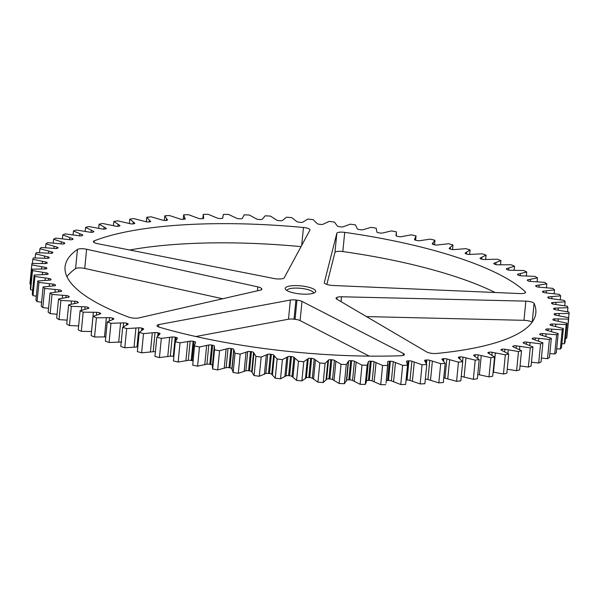 <?xml version="1.0" encoding="UTF-8"?>
<svg xmlns="http://www.w3.org/2000/svg" width="599" height="599" viewBox="0 0 599 599"><rect width="100%" height="100%" fill="white"/><g stroke="black" fill="none" stroke-linecap="round" stroke-linejoin="round"><path stroke-width="0.9" d="M86.623 249.251L84.744 268.442A6.664 1.76 5.6 0 0 75.788 268.502A6.664 1.76 5.6 0 0 75.579 268.629L77.458 249.439A6.664 1.76 -174.4 0 1 77.668 249.319A6.664 1.76 -174.4 0 1 86.623 249.251L257.825 286.876A6.664 1.76 -174.4 0 1 261.441 288.448A39.976 10.55 5.6 0 0 261.666 288.74A6.664 1.76 -174.4 0 1 261.838 289.205A6.664 1.76 -174.4 0 1 260.303 290.148L138.646 317.957A6.664 1.76 -174.4 0 1 128.71 317.126A236.508 62.408 -174.4 0 1 65.066 266.817A236.508 62.408 -174.4 0 1 77.458 249.439M93.923 240.978A6.664 1.76 -174.4 0 1 94.178 240.865A236.508 62.408 -174.4 0 1 303.446 227.493A6.664 1.76 -174.4 0 1 309.99 229.896A6.664 1.76 -174.4 0 1 309.93 230.083L284.188 277.891A6.664 1.76 -174.4 0 1 280.879 278.887A39.976 10.55 5.6 0 0 279.965 278.947A6.664 1.76 -174.4 0 1 274.087 278.535L97.532 243.658A6.664 1.76 -174.4 0 1 93.362 241.592A6.664 1.76 -174.4 0 1 93.923 240.978M344.71 232.367L342.823 251.55A6.664 1.76 5.6 0 0 335.507 251.909A6.664 1.76 5.6 0 0 334.961 252.449L336.84 233.266A6.664 1.76 -174.4 0 1 337.394 232.719A6.664 1.76 -174.4 0 1 344.71 232.367A236.508 62.408 -174.4 0 1 525.293 291.788A6.664 1.76 -174.4 0 1 525.585 292.379A6.664 1.76 -174.4 0 1 520.134 293.577L333.022 285.498A6.664 1.76 -174.4 0 1 327.353 284.547A39.976 10.55 5.6 0 0 326.567 284.285A6.664 1.76 -174.4 0 1 324.291 282.698A6.664 1.76 -174.4 0 1 324.299 282.631L336.84 233.266M337.11 297.366A6.664 1.76 -174.4 0 1 341.55 296.767L525.855 301.14A6.664 1.76 -174.4 0 1 534.068 303.379A236.508 62.408 -174.4 0 1 535.828 312.978A236.508 62.408 -174.4 0 1 436.409 353.47A6.664 1.76 -174.4 0 1 426.735 351.987L336.833 299.186A6.664 1.76 -174.4 0 1 336.046 298.235A6.664 1.76 -174.4 0 1 336.608 297.621A6.664 1.76 -174.4 0 1 336.645 297.598A39.976 10.55 5.6 0 0 337.072 297.381A6.664 1.76 -174.4 0 1 337.11 297.366M157.53 324.987A6.664 1.76 -174.4 0 1 158.81 324.591L290.365 300.039A6.664 1.76 -174.4 0 1 295.913 300.009A39.976 10.55 5.6 0 0 296.969 300.136A6.664 1.76 -174.4 0 1 302.001 301.409L403.367 353.477A6.664 1.76 -174.4 0 1 404.385 354.556A6.664 1.76 -174.4 0 1 400.574 355.761A236.508 62.408 -174.4 0 1 159.633 327.301A6.664 1.76 -174.4 0 1 156.968 325.601A6.664 1.76 -174.4 0 1 157.53 324.987M314.408 292.806A15.319 4.043 -174.4 0 1 299.201 293.832A15.319 4.043 -174.4 0 1 285.671 289.564A15.319 4.043 -174.4 0 1 286.487 286.988A15.319 4.043 -174.4 0 1 305.804 286.584A15.319 4.043 -174.4 0 1 315.007 292.439A15.319 4.043 -174.4 0 1 314.408 292.806M313.509 293.188A13.328 3.519 5.6 0 0 313.517 293.121A13.328 3.519 5.6 0 0 303.161 288.636A13.328 3.519 5.6 0 0 288.119 289.287A13.328 3.519 5.6 0 0 286.996 290.515A13.328 3.519 5.6 0 0 286.996 290.59M53.199 243.089L53.581 239.203L63.973 242.685A2.501 0.659 -174.4 0 1 64.812 243.276A2.501 0.659 -174.4 0 1 64.602 243.508A2.501 0.659 -174.4 0 1 64.587 243.516A254.83 67.245 -174.4 0 0 64.228 243.726A2.501 0.659 -174.4 0 1 64.138 243.778A2.501 0.659 -174.4 0 1 61.787 243.958L47.688 242.64A269.82 71.199 -174.4 0 0 45.943 243.815L57.062 247.14A2.501 0.659 -174.4 0 1 58.058 247.776A2.501 0.659 -174.4 0 1 57.908 247.979A254.83 67.245 -174.4 0 0 57.624 248.203A2.501 0.659 -174.4 0 1 57.482 248.3A2.501 0.659 -174.4 0 1 55.325 248.495L41.264 247.477A269.82 71.199 -174.4 0 0 39.923 248.72L51.694 251.865A2.501 0.659 -174.4 0 1 52.854 252.546A2.501 0.659 -174.4 0 1 52.764 252.703A254.83 67.245 -174.4 0 0 52.555 252.935A2.501 0.659 -174.4 0 1 52.375 253.085A2.501 0.659 -174.4 0 1 50.413 253.295L36.472 252.583A269.82 71.199 -174.4 0 0 35.543 253.886L47.898 256.829A2.501 0.659 -174.4 0 1 49.23 257.555A2.501 0.659 -174.4 0 1 49.185 257.66A254.83 67.245 -174.4 0 0 49.051 257.907A2.501 0.659 -174.4 0 1 48.848 258.102A2.501 0.659 -174.4 0 1 47.081 258.319L33.357 257.929A269.82 71.199 -174.4 0 0 32.84 259.285L45.696 262.003A2.501 0.659 -174.4 0 1 47.209 262.766A2.501 0.659 -174.4 0 1 47.194 262.819A254.83 67.245 -174.4 0 0 47.134 263.081A2.501 0.659 -174.4 0 1 47.134 263.096L47.134 263.081M47.134 263.096A2.501 0.659 -174.4 0 1 46.924 263.328A2.501 0.659 -174.4 0 1 45.352 263.553L31.927 263.47A269.82 71.199 -174.4 0 0 31.912 263.567A269.82 71.199 -174.4 0 0 31.829 264.87L45.105 267.349A2.501 0.659 -174.4 0 1 46.804 268.15A2.501 0.659 -174.4 0 1 46.797 268.157L46.752 268.629M46.812 268.554L46.819 268.419A2.501 0.659 -174.4 0 1 46.827 268.487A2.501 0.659 -174.4 0 1 46.617 268.719A2.501 0.659 -174.4 0 1 45.239 268.944L32.189 269.183L30.309 288.366A269.82 71.199 -174.4 0 0 30.639 289.804L32.518 270.621A269.82 71.199 -174.4 0 1 32.189 269.183M48.092 274.14L48.115 273.893A2.501 0.659 -174.4 0 1 48.145 274.02A2.501 0.659 -174.4 0 1 47.935 274.252A2.501 0.659 -174.4 0 1 46.737 274.469L34.15 275.023L32.271 294.206A269.82 71.199 -174.4 0 0 33.02 295.674L34.899 276.483A269.82 71.199 -174.4 0 1 34.15 275.023M50.967 279.815L50.997 279.471A2.501 0.659 -174.4 0 1 51.072 279.651A2.501 0.659 -174.4 0 1 50.863 279.883A2.501 0.659 -174.4 0 1 49.837 280.1L37.797 280.953L35.918 300.144A269.82 71.199 -174.4 0 0 37.078 301.626L38.965 282.436A269.82 71.199 -174.4 0 1 37.797 280.953M55.422 285.558L55.467 285.117A2.501 0.659 -174.4 0 1 55.587 285.356A2.501 0.659 -174.4 0 1 55.378 285.588A2.501 0.659 -174.4 0 1 54.516 285.783L43.106 286.951L41.226 306.134A269.82 71.199 -174.4 0 0 42.791 307.624L44.678 288.441A269.82 71.199 -174.4 0 1 43.106 286.951M61.427 291.331L61.48 290.792A2.501 0.659 -174.4 0 1 61.667 291.084A2.501 0.659 -174.4 0 1 61.457 291.316A2.501 0.659 -174.4 0 1 60.761 291.496L50.039 292.963L48.16 312.146A269.82 71.199 -174.4 0 0 50.129 313.636L52.008 294.446A269.82 71.199 -174.4 0 1 50.039 292.963M68.937 297.097L68.997 296.46A2.501 0.659 -174.4 0 1 69.274 296.812A2.501 0.659 -174.4 0 1 69.065 297.037A2.501 0.659 -174.4 0 1 68.511 297.201L58.56 298.953L56.68 318.136A269.82 71.199 -174.4 0 0 59.024 319.611L60.911 300.428A269.82 71.199 -174.4 0 1 58.56 298.953M77.915 302.809L77.99 302.091A2.501 0.659 -174.4 0 1 78.364 302.488A2.501 0.659 -174.4 0 1 78.155 302.72A2.501 0.659 -174.4 0 1 77.735 302.854L68.608 304.884L66.721 324.074A269.82 71.199 -174.4 0 0 69.447 325.527L71.326 306.344A269.82 71.199 -174.4 0 1 68.608 304.884M88.3 308.448L88.382 307.639A2.501 0.659 -174.4 0 1 88.869 308.096A2.501 0.659 -174.4 0 1 88.659 308.328A2.501 0.659 -174.4 0 1 88.367 308.433L80.116 310.724L78.237 329.914A269.82 71.199 -174.4 0 0 81.307 331.337L83.194 312.154A269.82 71.199 -174.4 0 1 80.116 310.724M100.026 313.973L100.115 313.075A2.501 0.659 -174.4 0 1 100.722 313.584A2.501 0.659 -174.4 0 1 100.512 313.816A2.501 0.659 -174.4 0 1 100.333 313.891L93.025 316.429L91.145 335.62A269.82 71.199 -174.4 0 0 94.545 337.005L96.432 317.822A269.82 71.199 -174.4 0 1 93.025 316.429M113.016 319.387L113.114 318.368A2.501 0.659 -174.4 0 1 113.862 318.93A2.501 0.659 -174.4 0 1 113.653 319.155A2.501 0.659 -174.4 0 1 113.57 319.192L107.243 321.97L105.357 341.16A269.82 71.199 -174.4 0 0 109.078 342.501L110.957 323.318A269.82 71.199 -174.4 0 1 107.243 321.97M568.773 317.74A269.82 71.199 -174.4 0 1 568.466 319.125L566.587 338.308A269.82 71.199 -174.4 0 0 566.886 336.93L568.773 317.74L555.7 315.141A2.501 0.659 -174.4 0 1 554.09 314.363A2.501 0.659 -174.4 0 1 554.097 314.325A254.83 67.245 -174.4 0 0 554.12 314.071A2.501 0.659 -174.4 0 1 554.112 314.026A2.501 0.659 -174.4 0 1 555.797 313.569L569.05 313.494A269.82 71.199 -174.4 0 0 568.93 312.072L555.483 309.72A2.501 0.659 -174.4 0 1 553.686 308.919A254.83 67.245 -174.4 0 0 553.626 308.657A2.501 0.659 -174.4 0 1 553.611 308.56A2.501 0.659 -174.4 0 1 555.108 308.103L567.934 307.714A269.82 71.199 -174.4 0 0 567.395 306.261L553.648 304.165A2.501 0.659 -174.4 0 1 551.672 303.394A254.83 67.245 -174.4 0 0 551.537 303.124A2.501 0.659 -174.4 0 1 551.484 302.974A2.501 0.659 -174.4 0 1 552.81 302.525L565.127 301.821A269.82 71.199 -174.4 0 0 564.168 300.346L550.219 298.527A2.501 0.659 -174.4 0 1 548.07 297.785A254.83 67.245 -174.4 0 0 547.86 297.508A2.501 0.659 -174.4 0 1 547.763 297.299A2.501 0.659 -174.4 0 1 548.916 296.864L560.649 295.846A269.82 71.199 -174.4 0 0 559.279 294.364L545.21 292.829A2.501 0.659 -174.4 0 1 542.904 292.117A254.83 67.245 -174.4 0 0 542.612 291.84A2.501 0.659 -174.4 0 1 542.462 291.578A2.501 0.659 -174.4 0 1 543.45 291.159L554.524 289.841A269.82 71.199 -174.4 0 0 552.75 288.351L538.651 287.116A2.501 0.659 -174.4 0 1 536.202 286.442A254.83 67.245 -174.4 0 0 535.843 286.165A2.501 0.659 -174.4 0 1 535.611 285.85A2.501 0.659 -174.4 0 1 536.442 285.446L546.79 283.836A269.82 71.199 -174.4 0 0 544.633 282.354L530.587 281.418A2.501 0.659 -174.4 0 1 528.019 280.789A254.83 67.245 -174.4 0 0 527.577 280.512A2.501 0.659 -174.4 0 1 527.255 280.137A2.501 0.659 -174.4 0 1 527.951 279.763L537.498 277.869A269.82 71.199 -174.4 0 0 534.959 276.401L521.07 275.78A2.501 0.659 -174.4 0 1 518.39 275.188A254.83 67.245 -174.4 0 0 517.88 274.919A2.501 0.659 -174.4 0 1 517.454 274.492A2.501 0.659 -174.4 0 1 518.015 274.14L526.708 271.976A269.82 71.199 -174.4 0 0 523.811 270.538L510.153 270.224A2.501 0.659 -174.4 0 1 507.383 269.685A254.83 67.245 -174.4 0 0 506.806 269.423A2.501 0.659 -174.4 0 1 506.267 268.944A2.501 0.659 -174.4 0 1 506.709 268.622L514.496 266.203A269.82 71.199 -174.4 0 0 511.254 264.788L497.919 264.795A2.501 0.659 -174.4 0 1 495.066 264.309A254.83 67.245 -174.4 0 0 494.43 264.054A2.501 0.659 -174.4 0 1 493.756 263.523A2.501 0.659 -174.4 0 1 494.093 263.238L500.921 260.572A269.82 71.199 -174.4 0 0 497.357 259.202L484.426 259.524A2.501 0.659 -174.4 0 1 481.521 259.097A254.83 67.245 -174.4 0 0 480.832 258.85A2.501 0.659 -174.4 0 1 480.009 258.266A2.501 0.659 -174.4 0 1 480.256 258.019L486.081 255.129A269.82 71.199 -174.4 0 0 482.217 253.811L469.781 254.448A2.501 0.659 -174.4 0 1 466.831 254.073A254.83 67.245 -174.4 0 0 466.082 253.841A2.501 0.659 -174.4 0 1 465.116 253.205A2.501 0.659 -174.4 0 1 465.281 253.003L470.065 249.91A269.82 71.199 -174.4 0 0 465.932 248.652L454.057 249.596A2.501 0.659 -174.4 0 1 451.084 249.281A254.83 67.245 -174.4 0 0 450.291 249.057A2.501 0.659 -174.4 0 1 449.168 248.383A2.501 0.659 -174.4 0 1 449.265 248.218L452.986 244.939A269.82 71.199 -174.4 0 0 448.599 243.748L437.367 244.991A2.501 0.659 -174.4 0 1 434.387 244.744A254.83 67.245 -174.4 0 0 433.556 244.534A2.501 0.659 -174.4 0 1 432.253 243.815A2.501 0.659 -174.4 0 1 432.306 243.703L434.934 240.251A269.82 71.199 -174.4 0 0 430.322 239.136L419.809 240.678A2.501 0.659 -174.4 0 1 416.852 240.499A254.83 67.245 -174.4 0 0 415.976 240.296A2.501 0.659 -174.4 0 1 414.501 239.54A2.501 0.659 -174.4 0 1 414.515 239.473L416.035 235.879A269.82 71.199 -174.4 0 0 411.228 234.845L401.495 236.672A2.501 0.659 -174.4 0 1 398.567 236.56A254.83 67.245 -174.4 0 0 397.661 236.373A2.501 0.659 -174.4 0 1 396.006 235.579A2.501 0.659 -174.4 0 1 396.006 235.564L396.403 231.85A269.82 71.199 -174.4 0 0 391.439 230.907L382.544 233.011A2.501 0.659 -174.4 0 1 379.676 232.959A254.83 67.245 -174.4 0 0 378.74 232.786A2.501 0.659 -174.4 0 1 376.891 232L376.165 228.182A269.82 71.199 -174.4 0 0 371.073 227.335L363.069 229.702A2.501 0.659 -174.4 0 1 360.276 229.717A254.83 67.245 -174.4 0 0 359.318 229.567A2.501 0.659 -174.4 0 1 357.289 228.803L355.447 224.91A269.82 71.199 -174.4 0 0 350.258 224.161L343.205 226.774A2.501 0.659 -174.4 0 1 340.494 226.856A254.83 67.245 -174.4 0 0 339.528 226.722A2.501 0.659 -174.4 0 1 337.334 225.988L334.384 222.049A269.82 71.199 -174.4 0 0 329.128 221.405L323.071 224.243A2.501 0.659 -174.4 0 1 320.465 224.393A254.83 67.245 -174.4 0 0 319.484 224.281A2.501 0.659 -174.4 0 1 317.141 223.584L313.105 219.616A269.82 71.199 -174.4 0 0 307.819 219.084L302.787 222.132A2.501 0.659 -174.4 0 1 302.72 222.169A2.501 0.659 -174.4 0 1 300.309 222.341A254.83 67.245 -174.4 0 0 299.328 222.251A2.501 0.659 -174.4 0 1 296.842 221.593L291.75 217.624A269.82 71.199 -174.4 0 0 286.457 217.205L282.496 220.447A2.501 0.659 -174.4 0 1 282.369 220.529A2.501 0.659 -174.4 0 1 280.152 220.724A254.83 67.245 -174.4 0 0 279.171 220.657A2.501 0.659 -174.4 0 1 276.566 220.035L270.449 216.097A269.82 71.199 -174.4 0 0 265.192 215.79L262.31 219.204A2.501 0.659 -174.4 0 1 262.145 219.331A2.501 0.659 -174.4 0 1 260.123 219.541A254.83 67.245 -174.4 0 0 259.157 219.496A2.501 0.659 -174.4 0 1 256.439 218.92L249.334 215.026A269.82 71.199 -174.4 0 0 244.145 214.839L242.37 218.403A2.501 0.659 -174.4 0 1 242.176 218.583A2.501 0.659 -174.4 0 1 240.356 218.8A254.83 67.245 -174.4 0 0 239.398 218.777A2.501 0.659 -174.4 0 1 236.598 218.253L228.541 214.435A269.82 71.199 -174.4 0 0 223.449 214.367L222.618 218.268M222.633 218.261L222.746 217.108L222.798 218.058A2.501 0.659 -174.4 0 1 222.588 218.283A2.501 0.659 -174.4 0 1 220.964 218.508A254.83 67.245 -174.4 0 0 220.028 218.508A2.501 0.659 -174.4 0 1 217.152 218.036L208.205 214.322A269.82 71.199 -174.4 0 0 203.248 214.367L203.705 218.268M203.72 218.163A2.501 0.659 -174.4 0 1 203.72 218.216A2.501 0.659 -174.4 0 1 203.51 218.448A2.501 0.659 -174.4 0 1 202.073 218.672A254.83 67.245 -174.4 0 0 201.167 218.695A2.501 0.659 -174.4 0 1 198.239 218.283L188.453 214.682A269.82 71.199 -174.4 0 0 183.661 214.846L185.226 218.934M185.248 218.725A2.501 0.659 -174.4 0 1 185.271 218.83A2.501 0.659 -174.4 0 1 185.054 219.062A2.501 0.659 -174.4 0 1 183.803 219.286A254.83 67.245 -174.4 0 0 182.927 219.324A2.501 0.659 -174.4 0 1 179.97 218.972L169.405 215.52A269.82 71.199 -174.4 0 0 164.807 215.805L167.473 220.05M167.503 219.736A2.501 0.659 -174.4 0 1 167.563 219.9A2.501 0.659 -174.4 0 1 167.346 220.125A2.501 0.659 -174.4 0 1 166.267 220.342A254.83 67.245 -174.4 0 0 165.436 220.41A2.501 0.659 -174.4 0 1 162.464 220.118L151.188 216.831A269.82 71.199 -174.4 0 0 146.815 217.227L150.559 221.6M150.604 221.188A2.501 0.659 -174.4 0 1 150.708 221.405A2.501 0.659 -174.4 0 1 150.499 221.637A2.501 0.659 -174.4 0 1 149.585 221.84A254.83 67.245 -174.4 0 0 148.799 221.929A2.501 0.659 -174.4 0 1 145.827 221.697L133.921 218.605A269.82 71.199 -174.4 0 0 129.796 219.114L134.648 223.075L134.595 223.592M134.648 223.075A2.501 0.659 -174.4 0 1 134.82 223.352A2.501 0.659 -174.4 0 1 134.61 223.584A2.501 0.659 -174.4 0 1 133.862 223.771A254.83 67.245 -174.4 0 0 133.12 223.876A2.501 0.659 -174.4 0 1 130.17 223.712L117.696 220.821A269.82 71.199 -174.4 0 0 113.855 221.443L119.74 225.389L119.68 225.995M119.74 225.389A2.501 0.659 -174.4 0 1 119.995 225.718A2.501 0.659 -174.4 0 1 119.778 225.95A2.501 0.659 -174.4 0 1 119.186 226.115A254.83 67.245 -174.4 0 0 118.497 226.242A2.501 0.659 -174.4 0 1 115.592 226.145L102.631 223.479A269.82 71.199 -174.4 0 0 99.09 224.206L105.978 228.107L105.911 228.803M105.978 228.107A2.501 0.659 -174.4 0 1 106.323 228.496A2.501 0.659 -174.4 0 1 106.113 228.728A2.501 0.659 -174.4 0 1 105.656 228.87A254.83 67.245 -174.4 0 0 105.027 229.013A2.501 0.659 -174.4 0 1 102.174 228.983L88.817 226.557A269.82 71.199 -174.4 0 0 85.597 227.388L93.444 231.221L93.369 232A2.501 0.659 -174.4 0 0 93.684 231.888A2.501 0.659 -174.4 0 0 93.893 231.656A2.501 0.659 -174.4 0 0 93.444 231.221M73.085 234.883L73.467 230.959L82.22 234.703L82.13 235.587M82.22 234.703A2.501 0.659 -174.4 0 1 82.789 235.19A2.501 0.659 -174.4 0 1 82.58 235.422A2.501 0.659 -174.4 0 1 82.37 235.504A254.83 67.245 -174.4 0 0 81.868 235.684A2.501 0.659 -174.4 0 1 79.188 235.789L65.284 233.895A269.82 71.199 -174.4 0 0 62.775 234.905L72.374 238.529L72.269 239.578M72.374 238.529A2.501 0.659 -174.4 0 1 73.078 239.076A2.501 0.659 -174.4 0 1 72.868 239.301A2.501 0.659 -174.4 0 1 72.756 239.353A254.83 67.245 -174.4 0 0 72.329 239.548A2.501 0.659 -174.4 0 1 72.307 239.555A2.501 0.659 -174.4 0 1 69.761 239.712L55.714 238.103A269.82 71.199 -174.4 0 0 53.581 239.203M63.973 242.685L63.853 243.883M532.706 339.154L532.803 338.195A254.83 67.245 -174.4 0 1 532.601 338.3A254.83 67.245 -174.4 0 1 532.406 338.405L532.354 338.967M48.115 273.893A254.83 67.245 -174.4 0 1 48.017 273.623A2.501 0.659 -174.4 0 0 46.13 272.844L32.518 270.621M50.997 279.471A254.83 67.245 -174.4 0 1 50.825 279.201A2.501 0.659 -174.4 0 0 48.759 278.445L34.899 276.483M55.467 285.117A254.83 67.245 -174.4 0 1 55.213 284.839A2.501 0.659 -174.4 0 0 52.982 284.113L38.965 282.436M61.48 290.792A254.83 67.245 -174.4 0 1 61.15 290.515A2.501 0.659 -174.4 0 0 58.777 289.826L44.678 288.441M68.997 296.46A254.83 67.245 -174.4 0 1 68.6 296.191A2.501 0.659 -174.4 0 0 66.092 295.532L52.008 294.446M77.99 302.091A254.83 67.245 -174.4 0 1 77.518 301.814A2.501 0.659 -174.4 0 0 74.89 301.207L60.911 300.428M88.382 307.639A254.83 67.245 -174.4 0 1 87.843 307.369A2.501 0.659 -174.4 0 0 85.11 306.808L71.326 306.344M100.115 313.075A254.83 67.245 -174.4 0 1 99.516 312.813A2.501 0.659 -174.4 0 0 96.694 312.304L83.194 312.154M113.114 318.368A254.83 67.245 -174.4 0 1 112.455 318.114A2.501 0.659 -174.4 0 0 109.572 317.657L96.432 317.822M127.183 324.673L127.302 323.482A254.83 67.245 -174.4 0 1 126.584 323.235A2.501 0.659 -174.4 0 0 123.649 322.839L110.957 323.318M127.302 323.482A2.501 0.659 -174.4 0 1 128.193 324.089A2.501 0.659 -174.4 0 1 127.991 324.314L122.675 327.309L120.796 346.492A269.82 71.199 -174.4 0 0 124.802 347.779L126.681 328.596A269.82 71.199 -174.4 0 1 122.675 327.309M142.435 329.839L142.577 328.379A254.83 67.245 -174.4 0 1 141.813 328.147A2.501 0.659 -174.4 0 0 138.848 327.81L126.681 328.596M142.577 328.379A2.501 0.659 -174.4 0 1 143.625 329.031A2.501 0.659 -174.4 0 1 143.498 329.218L139.238 332.408L137.358 351.598A269.82 71.199 -174.4 0 0 141.626 352.818L143.505 333.636A269.82 71.199 -174.4 0 1 139.238 332.408M158.668 334.976L158.855 333.037A254.83 67.245 -174.4 0 1 158.046 332.819A2.501 0.659 -174.4 0 0 155.066 332.535L143.505 333.636M158.855 333.037A2.501 0.659 -174.4 0 1 160.075 333.733A2.501 0.659 -174.4 0 1 159.993 333.875L156.826 337.244L154.939 356.427A269.82 71.199 -174.4 0 0 159.446 357.581L161.326 338.39A269.82 71.199 -174.4 0 1 156.826 337.244M175.709 340.674L176.031 337.417A254.83 67.245 -174.4 0 1 175.178 337.215A2.501 0.659 -174.4 0 0 172.205 336.997L161.326 338.39M176.031 337.417A2.501 0.659 -174.4 0 1 177.416 338.158A2.501 0.659 -174.4 0 1 177.386 338.248L175.312 341.774L173.433 360.957A269.82 71.199 -174.4 0 0 178.143 362.036L180.022 342.845A269.82 71.199 -174.4 0 1 175.312 341.774M193.065 360.957A2.501 0.659 5.6 0 0 192.107 360.688L193.994 341.505A254.83 67.245 -174.4 0 1 193.103 341.31A2.501 0.659 -174.4 0 0 190.16 341.16L180.022 342.845M193.994 341.505A2.501 0.659 -174.4 0 1 195.559 342.276A2.501 0.659 -174.4 0 1 195.551 342.321L194.623 345.091L192.713 365.165L194.623 345.091M212.428 365.076A2.501 0.659 5.6 0 0 210.743 364.447L212.623 345.256A254.83 67.245 -174.4 0 1 211.702 345.084A2.501 0.659 -174.4 0 0 208.804 345.002L199.482 346.963A269.82 71.199 -174.4 0 1 194.593 345.975M212.623 345.256A2.501 0.659 -174.4 0 1 214.382 346.057L214.539 349.831L212.66 369.014L212.323 366.169L214.195 347.031M212.316 366.191L214.202 346.978M366.483 380.814L368.363 361.624L367.15 365.255A269.82 71.199 -174.4 0 1 362.006 365.12L360.126 384.311L352.534 380.455A2.501 0.659 5.6 0 0 349.779 379.908L351.658 360.718A254.83 67.245 -174.4 0 1 350.692 360.688A2.501 0.659 -174.4 0 0 348.588 361.055L346.267 364.544A269.82 71.199 -174.4 0 1 341.041 364.297L339.154 383.48L332.535 379.564A2.501 0.659 5.6 0 0 329.869 378.965L331.756 359.782A254.83 67.245 -174.4 0 1 330.775 359.722A2.501 0.659 -174.4 0 0 328.514 360.029L325.092 363.361A269.82 71.199 -174.4 0 1 319.814 362.994L317.934 382.177L312.319 378.224A2.501 0.659 5.6 0 0 309.773 377.587L311.652 358.397A254.83 67.245 -174.4 0 1 310.671 358.322A2.501 0.659 -174.4 0 0 308.26 358.561L303.76 361.714A269.82 71.199 -174.4 0 1 298.467 361.234L296.587 380.417L292.02 376.449A2.501 0.659 5.6 0 0 289.602 375.768L291.481 356.585A254.83 67.245 -174.4 0 1 290.5 356.48A2.501 0.659 -174.4 0 0 287.954 356.66L282.406 359.61A269.82 71.199 -174.4 0 1 277.127 359.018L275.248 378.209L271.759 374.248A2.501 0.659 5.6 0 0 269.483 373.529L271.362 354.346A254.83 67.245 -174.4 0 1 270.389 354.226A2.501 0.659 -174.4 0 0 267.731 354.338L261.171 357.064A269.82 71.199 -174.4 0 1 255.945 356.368L254.058 375.558L251.662 371.635A2.501 0.659 5.6 0 0 249.551 370.886L251.43 351.703A254.83 67.245 -174.4 0 1 250.472 351.561A2.501 0.659 -174.4 0 0 247.716 351.613L240.184 354.099A269.82 71.199 -174.4 0 1 235.033 353.298L233.153 372.488L231.873 368.632A2.501 0.659 5.6 0 0 229.926 367.853L231.813 348.663A254.83 67.245 -174.4 0 1 230.87 348.506A2.501 0.659 -174.4 0 0 228.032 348.491L219.578 350.722A269.82 71.199 -174.4 0 1 214.539 349.831M231.813 348.663A2.501 0.659 -174.4 0 1 233.752 349.442L235.033 353.298M251.43 351.703A2.501 0.659 -174.4 0 1 253.549 352.452L255.945 356.368M271.362 354.346A2.501 0.659 -174.4 0 1 273.638 355.065L277.127 359.018M291.481 356.585A2.501 0.659 -174.4 0 1 293.899 357.266L298.467 361.234M311.652 358.397A2.501 0.659 -174.4 0 1 314.198 359.041L319.814 362.994M331.756 359.782A2.501 0.659 -174.4 0 1 334.414 360.373L341.041 364.297M351.658 360.718A2.501 0.659 -174.4 0 1 354.421 361.264L362.006 365.12M368.363 361.624A2.501 0.659 -174.4 0 1 370.294 361.197L368.415 380.387A254.83 67.245 5.6 0 0 369.358 380.402L371.238 361.212A254.83 67.245 -174.4 0 1 370.294 361.197M371.238 361.212A2.501 0.659 -174.4 0 1 374.076 361.706L382.589 365.48L380.709 384.663L372.196 380.897A2.501 0.659 5.6 0 0 369.358 380.402M426.451 363.63L426.81 359.984A254.83 67.245 -174.4 0 1 425.956 360.036A2.501 0.659 -174.4 0 0 424.579 360.486A2.501 0.659 -174.4 0 0 424.616 360.62L426.758 364.529A269.82 71.199 -174.4 0 1 422.063 364.754L420.184 383.937L409.993 380.41A2.501 0.659 5.6 0 0 407.05 380.028L408.93 360.845A254.83 67.245 -174.4 0 1 408.046 360.875A2.501 0.659 -174.4 0 0 406.489 361.332A2.501 0.659 -174.4 0 0 406.496 361.414L407.522 365.248A269.82 71.199 -174.4 0 1 402.648 365.353L400.768 384.543L391.387 380.882A2.501 0.659 5.6 0 0 388.489 380.44L390.368 361.257A254.83 67.245 -174.4 0 1 389.447 361.264A2.501 0.659 -174.4 0 0 387.71 361.721A2.501 0.659 -174.4 0 0 387.703 361.744L387.613 365.495A269.82 71.199 -174.4 0 1 382.589 365.48M390.368 361.257A2.501 0.659 -174.4 0 1 393.273 361.691L402.648 365.353M408.93 360.845A2.501 0.659 -174.4 0 1 411.88 361.227L422.063 364.754M426.81 359.984A2.501 0.659 -174.4 0 1 429.783 360.306L440.707 363.675L438.827 382.866L427.896 379.496A2.501 0.659 5.6 0 0 425.327 379.152M443.649 361.13L443.889 358.689A254.83 67.245 -174.4 0 1 443.08 358.756A2.501 0.659 -174.4 0 0 441.875 359.198A2.501 0.659 -174.4 0 0 441.957 359.393L445.192 363.338A269.82 71.199 -174.4 0 1 440.707 363.675M443.889 358.689A2.501 0.659 -174.4 0 1 446.861 358.943L458.467 362.14L456.588 381.323L444.982 378.134A2.501 0.659 5.6 0 0 443.769 377.902M459.875 358.868L460.062 356.952A254.83 67.245 -174.4 0 1 459.298 357.041A2.501 0.659 -174.4 0 0 458.257 357.468A2.501 0.659 -174.4 0 0 458.392 357.715L462.72 361.684A269.82 71.199 -174.4 0 1 458.467 362.14M460.062 356.952A2.501 0.659 -174.4 0 1 463.027 357.146L475.224 360.141L473.345 379.324L461.14 376.329M475.067 356.39L475.224 354.788A254.83 67.245 -174.4 0 1 474.513 354.908A2.501 0.659 -174.4 0 0 473.629 355.312A2.501 0.659 -174.4 0 0 473.839 355.611L479.215 359.58A269.82 71.199 -174.4 0 1 475.224 360.141M475.224 354.788A2.501 0.659 -174.4 0 1 478.152 354.922L490.881 357.7L489.001 376.883L477.755 374.465M489.143 353.612L489.278 352.219A254.83 67.245 -174.4 0 1 488.627 352.354A2.501 0.659 -174.4 0 0 487.886 352.744A2.501 0.659 -174.4 0 0 488.185 353.096L494.579 357.026A269.82 71.199 -174.4 0 1 490.881 357.7M489.278 352.219A2.501 0.659 -174.4 0 1 492.161 352.287L505.331 354.825L503.452 374.016L493.104 372.076M502.022 350.49L502.149 349.254A254.83 67.245 -174.4 0 1 501.55 349.412A2.501 0.659 -174.4 0 0 500.944 349.771A2.501 0.659 -174.4 0 0 501.341 350.183L508.716 354.054A269.82 71.199 -174.4 0 1 505.331 354.825M502.149 349.254A2.501 0.659 -174.4 0 1 504.957 349.254L518.487 351.546L516.6 370.736L507.226 369.216M513.628 347.038L513.732 345.915A254.83 67.245 -174.4 0 1 513.201 346.087A2.501 0.659 -174.4 0 0 512.722 346.417A2.501 0.659 -174.4 0 0 513.231 346.881L521.534 350.677A269.82 71.199 -174.4 0 1 518.487 351.546M513.732 345.915A2.501 0.659 -174.4 0 1 516.458 345.848L530.265 347.877L528.378 367.067L520.044 365.914M523.87 343.257L523.975 342.224A254.83 67.245 -174.4 0 1 523.511 342.411A2.501 0.659 -174.4 0 0 523.144 342.71A2.501 0.659 -174.4 0 0 523.773 343.227L532.96 346.911A269.82 71.199 -174.4 0 1 530.265 347.877M523.975 342.224A2.501 0.659 -174.4 0 1 526.596 342.089L540.583 343.841L538.703 363.024L531.463 362.193M532.406 338.405A2.501 0.659 -174.4 0 0 532.137 338.66A2.501 0.659 -174.4 0 0 532.908 339.229L542.911 342.785A269.82 71.199 -174.4 0 1 540.583 343.841M532.803 338.195A2.501 0.659 -174.4 0 1 535.304 338.001L549.388 339.461L547.508 358.651L541.414 358.09M540.073 334.729L540.163 333.868A254.83 67.245 -174.4 0 1 539.834 334.085A2.501 0.659 -174.4 0 0 539.647 334.302A2.501 0.659 -174.4 0 0 540.568 334.923L551.335 338.33A269.82 71.199 -174.4 0 1 549.388 339.461M540.163 333.868A2.501 0.659 -174.4 0 1 542.529 333.606L556.621 334.774L554.741 353.957L549.83 353.62M545.929 330.027L546.003 329.263A254.83 67.245 -174.4 0 1 545.756 329.495A2.501 0.659 -174.4 0 0 545.637 329.667A2.501 0.659 -174.4 0 0 546.715 330.326L558.163 333.561A269.82 71.199 -174.4 0 1 556.621 334.774M546.003 329.263A2.501 0.659 -174.4 0 1 548.22 328.933L562.236 329.794L560.35 348.985L556.673 348.813M550.226 325.055L550.294 324.403A254.83 67.245 -174.4 0 1 550.122 324.643A2.501 0.659 -174.4 0 0 550.054 324.778A2.501 0.659 -174.4 0 0 551.297 325.482L563.367 328.522A269.82 71.199 -174.4 0 1 562.236 329.794M550.294 324.403A2.501 0.659 -174.4 0 1 552.345 324.014L566.19 324.568L564.31 343.759L561.884 343.699M552.952 319.844L553.004 319.327A254.83 67.245 -174.4 0 1 552.907 319.581A2.501 0.659 -174.4 0 0 552.877 319.664A2.501 0.659 -174.4 0 0 554.3 320.405L566.916 323.235A269.82 71.199 -174.4 0 1 566.19 324.568M553.004 319.327A2.501 0.659 -174.4 0 1 554.876 318.885L568.466 319.125M202.821 218.628L203.248 214.367M73.467 230.959A269.82 71.199 -174.4 0 1 76.343 230.038L90.022 232.202A2.501 0.659 -174.4 0 0 92.793 232.165A254.83 67.245 -174.4 0 1 93.354 232M45.561 247.731L45.943 243.815M39.534 252.688L39.923 248.72M35.146 257.944L35.543 253.886M32.428 263.463L32.84 259.285M30.714 284.218L29.95 284.061L31.829 264.87M32.668 290.171L30.639 289.804M36.307 296.191L33.02 295.674M41.608 302.233L37.078 301.626M48.541 308.26L42.791 307.624M57.062 314.243L50.129 313.636M67.11 320.143L59.024 319.611M78.626 325.908L69.447 325.527M91.542 331.517L81.307 331.337M105.776 336.915L94.545 337.005M121.769 342.022L109.078 342.501M137.815 346.986A2.501 0.659 5.6 0 0 136.969 346.993L124.802 347.779M155.396 351.83A2.501 0.659 5.6 0 0 153.187 351.725L141.626 352.818M175.178 337.215L173.298 356.398A2.501 0.659 5.6 0 0 170.326 356.188L159.446 357.581M193.103 341.31L191.216 360.501A2.501 0.659 5.6 0 0 188.273 360.351L178.143 362.036M211.702 345.084L209.822 364.274A2.501 0.659 5.6 0 0 206.925 364.185L197.595 366.154L199.482 346.963M230.87 348.506L228.983 367.696A2.501 0.659 5.6 0 0 226.152 367.674L217.692 369.912L219.578 350.722M250.472 351.561L248.585 370.751A2.501 0.659 5.6 0 0 245.837 370.796L238.305 373.282L240.184 354.099M270.389 354.226L268.509 373.409A2.501 0.659 5.6 0 0 265.851 373.529L259.292 376.254L261.171 357.064M290.5 356.48L288.621 375.67A2.501 0.659 5.6 0 0 286.075 375.85L280.527 378.793L282.406 359.61M310.671 358.322L308.792 377.505A2.501 0.659 5.6 0 0 306.381 377.752L301.881 380.897L303.76 361.714M330.775 359.722L328.896 378.912A2.501 0.659 5.6 0 0 326.635 379.219L323.213 382.544L325.092 363.361M350.692 360.688L348.813 379.871A2.501 0.659 5.6 0 0 346.709 380.238L344.38 383.727L346.267 364.544M366.393 381.743L365.27 384.446L367.15 365.255M387.912 364.042L386.033 383.225L387.613 365.495M400.768 384.543A269.82 71.199 -174.4 0 0 405.643 384.438L407.522 365.248M420.184 383.937A269.82 71.199 -174.4 0 0 424.878 383.719L426.758 364.529M438.827 382.866A269.82 71.199 -174.4 0 0 443.312 382.529L445.192 363.338M456.588 381.323A269.82 71.199 -174.4 0 0 460.833 380.874L462.72 361.684M473.345 379.324A269.82 71.199 -174.4 0 0 477.328 378.763L479.215 359.58M489.001 376.883A269.82 71.199 -174.4 0 0 492.692 376.209L494.579 357.026M503.452 374.016A269.82 71.199 -174.4 0 0 506.836 373.237L508.716 354.054M516.6 370.736A269.82 71.199 -174.4 0 0 519.655 369.86L521.534 350.677M528.378 367.067A269.82 71.199 -174.4 0 0 531.073 366.094L532.96 346.911M538.703 363.024A269.82 71.199 -174.4 0 0 541.032 361.976L542.911 342.785M547.508 358.651A269.82 71.199 -174.4 0 0 549.448 357.513L551.335 338.33M554.741 353.957A269.82 71.199 -174.4 0 0 556.284 352.751L558.163 333.561M560.35 348.985A269.82 71.199 -174.4 0 0 561.488 347.712L563.367 328.522M564.31 343.759A269.82 71.199 -174.4 0 0 565.029 342.426L566.916 323.235M566.587 338.308L565.434 338.315M569.05 313.494L568.638 317.71M567.934 307.714L567.53 311.794M565.127 301.821L564.737 305.804M560.649 295.846L560.26 299.777M554.524 289.841L554.142 293.735M546.79 283.836L546.408 287.722M537.498 277.869L537.116 281.777M526.708 271.976L526.326 275.944M514.496 266.203L514.099 270.246M500.921 260.572L500.509 264.743M486.081 255.129L485.654 259.464M470.065 249.91L469.623 254.455M452.986 244.939L452.53 249.566M434.934 240.251L434.492 244.774M416.035 235.879L415.609 240.214M183.227 219.309L183.661 214.846M164.358 220.425L164.807 215.805M146.366 221.817L146.815 217.227M129.362 223.502L129.796 219.114M113.443 225.651L113.855 221.443M98.693 228.286L99.09 224.206M85.208 231.371L85.597 227.388M62.393 238.799L62.775 234.905M295.913 300.009L294.027 319.2A39.976 10.55 5.6 0 0 295.082 319.319L296.969 300.136M294.027 319.2A6.664 1.76 5.6 0 0 288.486 319.222L290.365 300.039M195.821 336.518L288.486 319.222M302.001 301.409L300.114 320.6L369.276 356.12M300.114 320.6A6.664 1.76 5.6 0 0 295.082 319.319M84.744 268.442L222.663 298.751M66.953 276.693A236.508 62.408 -174.4 0 1 75.579 268.629M532.032 322.337A6.664 1.76 5.6 0 0 523.975 320.323L525.855 301.14M366.468 316.586L523.975 320.323M342.823 251.55A236.508 62.408 -174.4 0 1 495.141 292.499M326.852 284.375L334.961 252.449M129.676 250.008A236.508 62.408 -174.4 0 1 301.027 246.623M408.046 360.875L406.159 380.058A254.83 67.245 5.6 0 0 407.05 380.028M389.447 361.264L387.568 380.447A254.83 67.245 5.6 0 0 388.489 380.44M387.568 380.447A2.501 0.659 5.6 0 0 386.295 380.575M385.734 384.678A269.82 71.199 -174.4 0 1 380.709 384.663M368.415 380.387A2.501 0.659 5.6 0 0 366.513 380.747M365.27 384.446A269.82 71.199 -174.4 0 1 360.126 384.311M348.813 379.871A254.83 67.245 5.6 0 0 349.779 379.908M344.38 383.727A269.82 71.199 -174.4 0 1 339.154 383.48M328.896 378.912A254.83 67.245 5.6 0 0 329.869 378.965M323.213 382.544A269.82 71.199 -174.4 0 1 317.934 382.177M308.792 377.505A254.83 67.245 5.6 0 0 309.773 377.587M301.881 380.897A269.82 71.199 -174.4 0 1 296.587 380.417M288.621 375.67A254.83 67.245 5.6 0 0 289.602 375.768M280.527 378.793A269.82 71.199 -174.4 0 1 275.248 378.209M268.509 373.409A254.83 67.245 5.6 0 0 269.483 373.529M259.292 376.254A269.82 71.199 -174.4 0 1 254.058 375.558M248.585 370.751A254.83 67.245 5.6 0 0 249.551 370.886M238.305 373.282A269.82 71.199 -174.4 0 1 233.153 372.488M228.983 367.696A254.83 67.245 5.6 0 0 229.926 367.853M217.692 369.912A269.82 71.199 -174.4 0 1 212.66 369.014M209.822 364.274A254.83 67.245 5.6 0 0 210.743 364.447M197.595 366.154A269.82 71.199 -174.4 0 1 192.713 365.165M191.216 360.501A254.83 67.245 5.6 0 0 192.107 360.688M173.298 356.398A254.83 67.245 5.6 0 0 173.867 356.54M29.95 284.061A269.82 71.199 -174.4 0 1 30.032 282.758A269.82 71.199 -174.4 0 1 30.04 282.653M57.062 247.14L56.935 248.458M51.694 251.865L51.551 253.28M47.898 256.829L47.748 258.319M45.696 262.003L45.539 263.553M45.105 267.349L44.947 268.944M46.13 272.844L45.966 274.484M48.759 278.445L48.594 280.152M52.982 284.113L52.809 285.91M58.777 289.826L58.59 291.728M66.092 295.532L65.89 297.576M74.89 301.207L74.665 303.438M85.11 306.808L84.871 309.279M96.694 312.304L96.424 315.104M109.572 317.657L109.25 320.944M123.649 322.839L123.252 326.897M138.848 327.81L136.969 346.993M155.066 332.535L153.187 351.725M172.205 336.997L170.326 356.188M190.16 341.16L188.273 360.351M208.804 345.002L206.925 364.185M228.032 348.491L226.152 367.674M231.873 368.632L233.752 349.442M247.716 351.613L245.837 370.796M251.662 371.635L253.549 352.452M267.731 354.338L265.851 373.529M271.759 374.248L273.638 355.065M287.954 356.66L286.075 375.85M292.02 376.449L293.899 357.266M308.26 358.561L306.381 377.752M312.319 378.224L314.198 359.041M328.514 360.029L326.635 379.219M332.535 379.564L334.414 360.373M348.588 361.055L346.709 380.238M352.534 380.455L354.421 361.264M372.196 380.897L374.076 361.706M391.387 380.882L393.273 361.691M409.993 380.41L411.88 361.227M427.896 379.496L429.783 360.306M444.982 378.134L446.861 358.943M462.593 361.541L463.027 357.146M477.815 358.389L478.152 354.922M491.876 355.207L492.161 352.287M504.71 351.808L504.957 349.254M516.233 348.139L516.458 345.848M526.394 344.178L526.596 342.089M535.117 339.94L535.304 338.001M542.35 335.433L542.529 333.606M548.048 330.67L548.22 328.933M552.181 325.676L552.345 324.014M554.719 320.487L554.876 318.885M555.647 315.134L555.797 313.569M554.966 309.616L555.108 308.103M552.667 303.963L552.81 302.525M548.781 298.212L548.916 296.864M543.323 292.394L543.45 291.159M536.337 286.539L536.442 285.446M527.861 280.691L527.951 279.763M517.933 274.948L518.015 274.14M506.634 269.34L506.709 268.622M494.033 263.867L494.093 263.238M480.203 258.558L480.256 258.019M465.236 253.444L465.281 253.003M48.017 273.623L47.957 274.237M50.825 279.201L50.75 279.935M55.213 284.839L55.13 285.678M61.15 290.515L61.061 291.443M68.6 296.191L68.503 297.201M77.518 301.814L77.413 302.914M87.843 307.369L87.724 308.575M99.516 312.813L99.382 314.161M112.455 318.114L112.305 319.649M126.584 323.235L126.404 325.047M141.813 328.147L141.589 330.408M158.046 332.819L157.732 335.972M425.956 360.036L425.747 362.2M443.08 358.756L442.923 360.328M459.298 357.041L459.171 358.299M474.513 354.908L474.408 355.963M488.627 352.354L488.537 353.283M501.55 349.412L501.468 350.235M513.201 346.087L513.126 346.836M523.511 342.411L523.444 343.07M539.834 334.085L539.789 334.556M94.178 240.865L94.021 242.468M341.55 296.767L341.071 301.671M336.645 297.598L336.511 298.968M158.81 324.591L158.578 326.949M54.15 246.346L53.955 248.368M48.631 251.116L48.429 253.152M44.7 256.132L44.498 258.199M42.394 261.366L42.185 263.47M41.713 266.78L41.503 268.944M42.671 272.335L42.454 274.582M45.262 278.003L45.03 280.354M49.462 283.754L49.215 286.232M55.25 289.534L54.988 292.185M62.581 295.322L62.303 298.19M71.423 301.072L71.116 304.232M81.711 306.755L81.367 310.312M93.384 312.326L91.505 331.517M106.367 317.762L104.488 336.945M120.579 323.018L118.692 342.201M135.921 328.065L134.041 347.248M152.303 332.872L150.424 352.055M169.629 337.402L167.75 356.592M187.779 341.64L185.9 360.823M206.64 345.548L204.761 364.731M226.093 349.097L224.213 368.288M231.97 369.576L233.857 350.393M246.017 352.279L244.137 371.47M252.052 372.608L253.931 353.417M266.285 355.065L264.406 374.255M272.418 375.236L274.297 356.046M286.771 357.438L284.892 376.629M292.948 377.445L294.835 358.254M307.347 359.385L305.46 378.575M313.524 379.219L315.403 360.029M327.87 360.898L325.991 380.08M333.995 380.552L335.874 361.362M348.229 361.953L346.342 381.144M354.249 381.428L356.128 362.245M374.143 381.855L376.03 362.672M393.565 381.818L395.452 362.635M412.389 381.323L414.268 362.133M430.486 380.372L432.373 361.182M447.752 378.965L449.639 359.782M464.083 377.123L465.962 357.932M479.357 374.847L481.237 355.656M493.494 372.151L495.373 352.968M507.915 353.575L508.274 349.876M519.543 349.666L519.865 346.409M529.771 345.526L530.063 342.583M538.546 341.131L538.815 338.42M545.809 336.481L546.056 333.957M551.507 331.591L551.746 329.21M555.617 326.492L555.842 324.216M558.118 321.191L558.328 319.005M558.979 315.733L559.181 313.614M558.201 310.14L558.403 308.066M555.79 304.449L555.992 302.405M551.769 298.699L551.964 296.67M546.153 292.911L546.348 290.889M538.98 287.138L539.175 285.102M530.295 281.395L530.497 279.344M520.157 275.697L520.359 273.653M508.633 270.074L508.836 268.067M495.8 264.556L495.987 262.617M481.731 259.172L481.91 257.338M466.516 253.976L466.681 252.269M450.246 249.042L450.403 247.432M433.032 244.385L433.182 242.872M414.98 239.989L415.114 238.604M396.201 235.879L396.321 234.658M203.383 217.197L203.248 218.545M184.634 217.744L184.485 219.227M166.619 218.747L166.462 220.327M149.443 220.2L149.278 221.877M133.233 222.087L133.053 223.884M118.07 224.408L117.883 226.325M104.069 227.148L103.874 229.132M91.303 230.278L91.1 232.315M79.862 233.79L79.66 235.841M69.813 237.653L69.611 239.697M61.225 241.846L61.031 243.875M301.694 245.395L303.446 227.493M525.181 292.911L525.293 291.788M336.893 299.223L337.072 297.381M534.068 303.379L532.234 322.052M261.583 289.617L261.666 288.74M261.441 288.448L261.314 289.796M257.443 290.8L257.825 286.876M403.172 355.417L403.367 353.477M396.486 233.752L396.268 235.924M30.032 282.758L31.912 263.567M368.34 362.118L366.461 381.308"/></g></svg>
